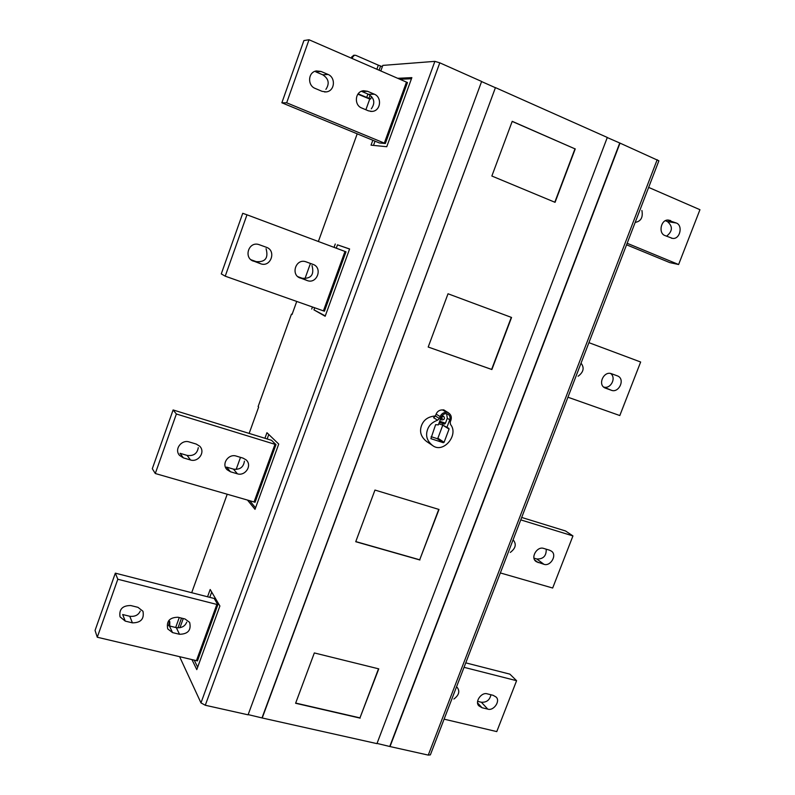 <?xml version="1.0" encoding="UTF-8"?>
<svg xmlns="http://www.w3.org/2000/svg" width="795" height="795" viewBox="0 0 795 795"><rect width="100%" height="100%" fill="white"/><g stroke="black" fill="none" stroke-linecap="round" stroke-linejoin="round"><path stroke-width="1.19" d="M230.47 471.773L227.082 469.726C221.05 463.873 228.642 453.518 236.135 456.052L243.081 458.139L246.172 459.917C252.552 465.622 245.069 476.354 237.427 473.83L230.47 471.773L226.585 467.102L233.462 469.13C239.842 469.925 243.499 467.261 244.433 461.14M183.387 457.88L179.531 455.396C173.896 449.274 181.608 439.406 189.071 441.911L196.216 444.057L199.734 446.214C205.786 452.206 198.164 462.501 190.532 459.987L183.387 457.88L180.048 453.309L187.113 455.406C193.503 456.231 197.23 453.647 198.293 447.655M274.981 444.316L176.381 413.996L155.293 473.512L254.052 501.963L274.981 444.316L275.994 444.634L271.552 440.321L173.111 409.952L152.302 468.722L155.293 473.512M176.381 413.996L173.111 409.952M275.994 444.634L255.066 502.281L254.052 501.963M249.729 500.721L255.553 507.846M268.78 434.487L267.16 438.959M264.934 438.274L266.941 432.719L278.727 444.067L255.016 509.337L247.474 500.075M172.535 632.591L167.735 628.915C166.205 621.233 169.653 617.347 178.06 617.258L185.036 618.987L189.637 622.376C191.426 630.127 188.047 634.092 179.511 634.281L172.535 632.591L169.424 625.963L176.321 627.653C181.518 628.169 184.987 626.341 186.716 622.157M125.242 621.104L120.035 616.841C118.922 609.268 122.5 605.502 130.787 605.552L137.962 607.33L142.971 611.266C144.372 618.937 140.854 622.803 132.417 622.853L125.242 621.104L122.688 614.535L129.774 616.274C134.931 616.811 138.419 615.082 140.238 611.097M216.856 604.438L117.819 579.247L97.268 637.232L196.445 660.655L216.856 604.438L217.86 604.727L214.203 598.476L115.335 573.155L95.052 630.435L97.268 637.232M117.819 579.247L115.335 573.155M217.86 604.727L197.458 660.923L196.445 660.655M194.228 660.128L197.667 667.204M211.699 592.066L209.791 597.333M207.555 596.757L210.178 589.493L219.897 605.999L196.782 669.619L191.953 659.592M300.262 278.061C290.503 274.941 295.67 258.445 305.618 261.684L313.011 264.377C322.959 267.657 317.135 284.312 307.307 280.595L298.94 277.435M297.837 276.66L302.259 278.26C311.173 278.906 314.422 274.663 311.998 265.51M253.446 261.167C243.459 257.978 248.497 241.292 258.723 244.512L266.414 247.305C276.63 250.673 270.827 267.577 260.71 263.791L251.876 260.412M250.942 259.736L256.179 261.625C265.321 262.33 268.611 258.017 266.067 248.706M344.99 251.449L246.977 214.799L225.224 276.183L323.426 310.865L344.99 251.449L346.004 251.826L324.43 311.223L323.426 310.865M246.977 214.799L242.733 213.308L221.278 273.897L225.224 276.183M314.681 307.774L313.926 309.851L325.284 315.913M349.581 249.034L337.478 244.84L336.265 248.189M337.478 244.84L349.601 248.974L325.165 316.261L313.926 309.851M311.71 309.066L312.465 306.989M334.049 247.354L335.261 244.005M321.021 71.451L316.34 70.934C307.814 72.226 307.436 85.472 314.999 88.354L322.064 91.336L326.258 91.902C335.013 91.018 335.808 77.473 328.087 74.462L321.021 71.451L315.774 71.838L322.76 74.809C328.703 78.675 329.746 83.525 325.9 89.358M367.558 91.296L363.524 90.729C354.838 91.534 353.954 105.059 361.556 107.941L368.423 110.833L372.04 111.419C380.865 111.002 382.156 97.229 374.415 94.227L367.558 91.296L361.775 91.425L368.562 94.317C374.425 98.183 375.339 103.012 371.335 108.806M309.017 39.75L406.464 82.114L384.323 143.1L286.667 102.803L309.017 39.75L303.889 40.565L281.857 102.784L379.384 142.961L385.337 143.507L407.467 82.541L406.464 82.114M286.667 102.803L281.857 102.784M384.323 143.1L385.337 143.507M373.501 145.405L375.031 141.172M399.915 79.271L411.452 78.745M397.709 78.308L411.86 77.632L386.758 146.717L371.046 145.167L372.825 140.258M513.093 539.815C516.68 544.038 515.756 548.242 510.31 552.426M534.121 558.189L536.824 558.994C543.313 559.173 546.443 555.904 546.215 549.186M549.424 550.15L551.084 550.965C557.702 554.483 550.667 566.765 543.939 564.301L536.386 561.697C529.917 558.12 537.023 545.907 543.701 548.431L549.424 550.15M521.689 517.446L565.533 530.971L572.947 535.929L552.674 588.022L500.343 572.937M572.947 535.929L520.755 519.88M457.244 687.456C460.066 691.322 458.944 695.188 453.885 699.034M477.656 701.339L481.373 702.243C486.61 702.512 489.8 700.017 490.922 694.76M493.129 695.307L495.891 696.907C500.87 700.574 493.814 711.237 487.762 709.12L481.999 707.729L479.107 706.01C474.237 702.313 481.363 691.71 487.365 693.876L493.129 695.307M465.761 662.861L509.893 674.15L516.591 680.699L496.776 731.599L444.107 719.157M516.591 680.699L464.041 667.323M581.036 363.166C584.563 367.757 583.59 372.11 578.114 376.234M603.753 387.046C610.61 389.321 616.701 377.973 610.59 373.441M611.395 373.68L617.069 375.757C625.844 378.529 619.027 393.356 611.425 390.295L605.75 388.248C597.055 385.565 603.465 370.828 611.206 373.61M588.926 342.665L640.651 362.013L619.812 415.547L567.938 397.222M670.682 220.613L668.635 220.136C661.092 218.774 657.962 233.183 664.898 235.529L672.381 238.341C679.973 239.871 683.263 225.452 676.306 223.007L667.84 220.155M665.564 220.772L667.452 221.576C672.968 226.386 672.669 231.266 666.548 236.224M635.185 222.401C640.929 221.378 643.165 217.403 641.903 210.476M626.569 244.8L669.797 262.608L678.612 264.516L699.948 209.701L648.65 187.401M678.612 264.516L627.156 243.28M351.33 58.144L351.788 56.862L353.884 55.302M352.215 58.532L352.851 56.753L351.788 56.862M376.86 69.245L378.331 65.17L355.852 55.372L354.55 55.223L352.851 56.753M358.177 93.82L366.694 97.447L367.926 94.039M369.745 99.037L357.909 94.188M378.331 65.17L382.345 66.641M370.709 98.908L366.694 97.447M179.61 656.68L200.976 702.879L205.289 705.254L248.08 714.824L481.631 81.458L439.794 62.825L434.875 61.364L382.793 65.399L380.795 70.954M371.563 96.523L370.689 98.958L369.774 98.958L365.879 109.76M446.8 427.67L449.761 419.79C450.507 417.296 449.851 415.387 447.764 414.056C445.001 413.112 442.845 414.086 441.314 416.987L438.353 424.878L435.62 424.649L430.88 438.661L443.322 442.706L444.097 442.288L449.066 429.081L448.817 428.336L442.547 425.017L438.77 423.765M442.547 425.017L443.083 423.596M431.109 436.674L437.111 438.631L437.886 438.224L442.785 425.166L449.066 429.081M444.594 424.093L439.307 422.344L444.594 424.093L445.468 423.169L447.297 418.299L446.681 413.698M440.708 418.607L441.662 419.949C444.475 419.81 445.13 418.567 443.62 416.232L441.523 416.51M440.887 419.154L442.785 416.043M435.431 415.954C428.326 416.53 423.695 419.72 421.529 425.534C419.283 431.705 420.982 437.021 426.637 441.503L432.728 445.627C443.531 453.816 459.142 434.706 450.497 424.46L450.209 422.085L450.924 420.177C451.858 417.226 451.133 414.861 448.748 413.062L443.749 409.862L442.954 409.932L446.611 412.347C443.55 412.317 441.394 413.738 440.142 416.6L439.426 418.508L437.608 420.197L433.593 417.713L435.402 416.033L439.426 418.508M441.384 417.932L442.338 418.518M446.611 412.347L442.537 409.922C439.496 409.892 437.349 411.293 436.107 414.135L435.402 416.033M447.833 412.287L447.038 412.357M432.728 445.627C427.024 441.096 425.305 435.72 427.591 429.479C429.052 425.196 432.391 422.105 437.608 420.197M355.782 541.584L419.7 559.799L438.751 509.376M419.909 559.988L355.733 541.713L374.962 490.058L438.999 509.456L419.7 559.799M295.67 703.068L359.966 717.885L378.509 668.804M360.145 718.133L295.601 703.267L314.333 652.943L378.768 668.863L359.966 717.885M511.553 317.453L491.876 369.536L428.197 347.027L491.628 369.417L511.304 317.364L448.022 293.772L511.304 317.364M428.197 347.027L448.022 293.772M512.179 121.416L574.974 148.854L554.801 202.228M575.252 148.874L555.059 202.327L491.857 176.023L512.219 121.327L574.974 148.854M376.949 743.633L607.301 137.456L495.444 87.619L262.221 717.984L376.949 743.633M607.261 137.555L620.011 143.11L390.017 746.555L428.267 755.101L430.363 754.882L658.886 160.789L620.011 143.11M390.017 746.555L377.029 743.424M389.828 746.286L619.712 143.1M292.093 314.343L291.457 314.124L258.117 406.563L258.653 407.05L249.153 433.404M296.744 301.444L292.053 314.462L291.457 314.124M240.507 457.364L236.145 469.457M227.211 494.232L191.694 592.702M169.742 626.043L169.792 621.73L168.818 620.497M169.534 621.302L168.59 625.715M183.248 618.55L179.938 627.732M262.221 717.984L248.159 714.606M262.072 717.716L495.444 87.619M481.591 81.567L495.186 87.619M357.203 133.828L318.368 241.491M310.447 263.443L304.942 278.717M237.427 473.83L233.462 469.13M190.532 459.987L187.113 455.406M179.511 634.281L176.321 627.653M132.417 622.853L129.774 616.274M307.178 280.546L302.259 278.26M260.551 263.731L256.179 261.625M328.087 74.462L322.76 74.809M374.415 94.227L368.562 94.317M536.824 558.994L543.939 564.301M534.956 560.167L538.205 562.612M481.373 702.243L487.762 709.12M477.725 703.098L481.999 707.729M603.812 387.095L611.425 390.295M667.452 221.576L676.306 223.007M368.95 98.292L370.082 95.171M379.086 70.208L380.586 66.035M437.886 438.224L444.097 442.288M437.111 438.631L443.322 442.706M449.761 419.79L447.297 418.299M445.468 423.169L439.705 421.271M440.142 416.6L436.107 414.135M179.253 617.556L175.675 627.494M181.518 618.113L177.991 627.881M439.794 62.825L205.289 705.254M428.267 755.101L657.197 159.686M200.976 702.879L434.875 61.364M227.082 469.726L226.356 468.841M179.531 455.396L178.815 454.402M307.307 280.595L302.388 278.3M260.71 263.791L256.328 261.674M324.499 91.942L326.258 91.902M370.48 111.38L372.04 111.419M536.118 561.489L536.615 561.866M603.812 387.085L611.484 390.315M672.113 238.311L671.397 238.182M354.55 55.223L353.487 55.342"/></g></svg>
